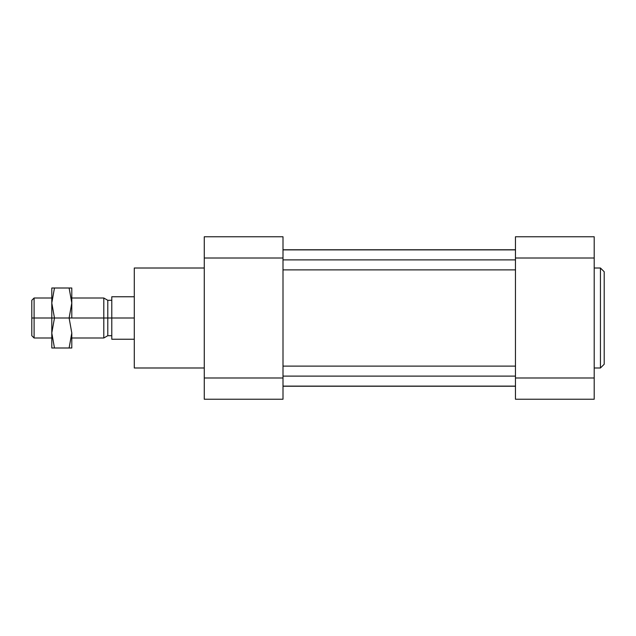 <?xml version="1.0" encoding="UTF-8"?>
<svg xmlns="http://www.w3.org/2000/svg" width="636" height="636" viewBox="0 0 636 636"><rect width="100%" height="100%" fill="white"/><g stroke="black" fill="none" stroke-linecap="round" stroke-linejoin="round"><path stroke-width="0.95" d="M134.283 367.99L204.267 367.99L134.283 367.99L134.283 268.01L134.283 367.99M204.267 268.01L134.283 268.01L204.267 268.01M600.448 367.99L604.2 364.245L604.2 271.755L600.448 268.01L600.448 367.99L600.448 268.01L594.199 268.01L600.448 268.01L604.2 271.755L604.2 364.245L600.448 367.99L594.199 367.99L600.448 367.99M515.462 386.235L283.004 386.235L515.462 386.235M283.004 249.765L515.462 249.765L283.004 249.765M283.004 376.115L515.462 376.115L283.004 376.115M283.004 259.885L515.462 259.885L283.004 259.885M594.199 399.233L515.462 399.233L515.462 236.767L515.462 258.009L594.199 258.009L594.199 236.767L515.462 236.767L594.199 236.767L594.199 258.009L515.462 258.009L515.462 377.991L594.199 377.991L594.199 258.009L594.199 377.991L515.462 377.991L515.462 399.233L594.199 399.233L594.199 377.991L594.199 399.233M283.004 399.233L204.267 399.233L283.004 399.233L283.004 377.991L283.004 399.233M283.004 236.767L283.004 377.991L283.004 236.767L204.267 236.767L204.267 258.009L283.004 258.009L204.267 258.009L204.267 377.991L283.004 377.991L204.267 377.991L204.267 399.233L204.267 236.767L283.004 236.767M51.794 298.006L34.098 298.006L31.8 300.303L31.8 318L34.098 318L34.098 298.006L34.098 318L51.794 318L34.098 318L34.098 337.994L34.098 318L31.8 318L31.8 335.697L34.098 337.994L51.794 337.994M71.796 318L103.803 318L103.803 298.006L103.803 318L107.786 318L107.786 300.303L107.786 318L134.283 318L111.785 318L111.785 339.242L134.283 339.242L111.785 339.242L111.785 296.758L111.785 318L107.786 318L107.786 335.697L107.786 318L103.803 318L103.803 337.994L103.803 318L71.796 318L71.796 303.006L69.117 318L71.796 318L54.473 318L51.794 303.006L51.794 318L54.473 318L51.794 332.994L54.473 347.995L69.117 347.995L71.796 332.994L69.117 318L71.796 303.006L69.117 288.005L71.796 288.005L54.473 288.005L69.117 288.005L71.796 303.006L71.796 288.005L71.796 318M134.283 296.758L111.785 296.758L134.283 296.758M31.8 318C31.8 340.729 31.8 340.729 31.8 318M51.794 288.005L54.473 288.005L51.794 303.006L54.473 318L69.117 318L71.796 332.994L69.117 347.995L51.794 347.995L54.473 347.995L51.794 332.994L51.794 347.995L51.794 332.994L54.473 318L51.794 318L51.794 332.994L51.794 303.006L54.473 288.005L51.794 288.005L51.794 303.006L51.794 288.005M71.796 347.995L69.117 347.995L71.796 347.995L71.796 332.994L71.796 347.995M283.004 366.113L515.462 366.113M283.004 249.884L515.462 249.884M515.462 269.887L283.004 269.887M515.462 386.116L283.004 386.116M111.785 300.303L107.786 300.303L103.803 298.006L71.796 298.006M71.796 337.994L103.803 337.994L107.786 335.697L111.785 335.697"/></g></svg>

